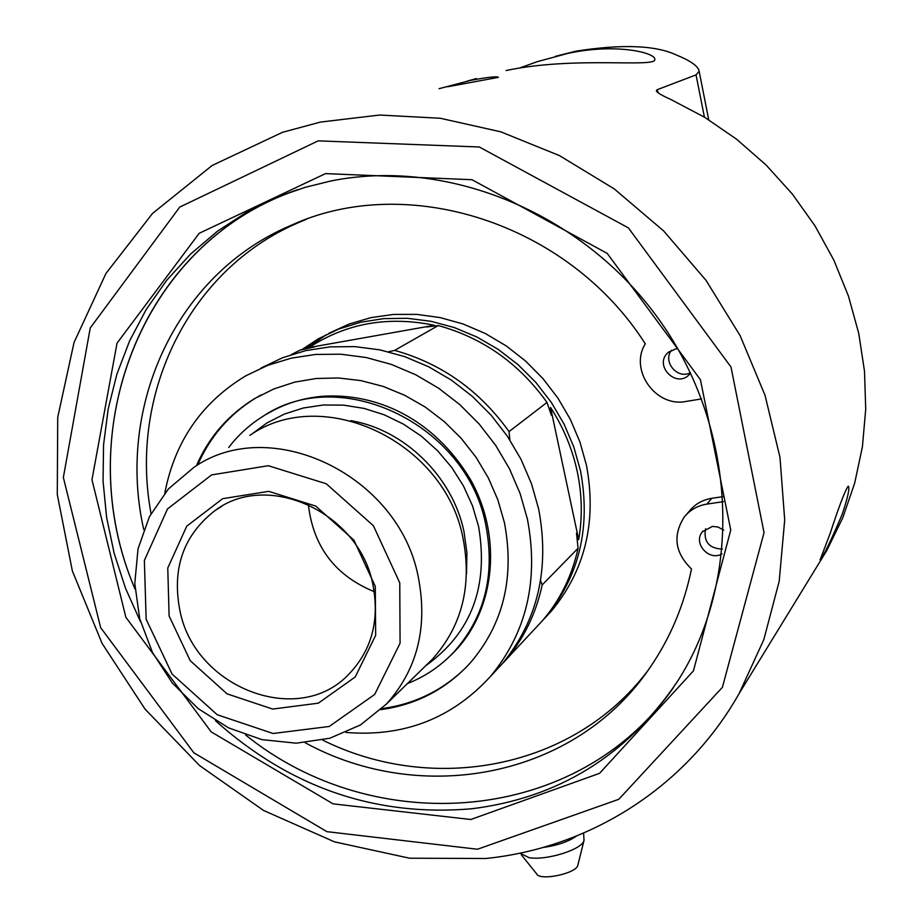 <?xml version="1.0" encoding="UTF-8"?>
<svg xmlns="http://www.w3.org/2000/svg" width="923" height="923" viewBox="0 0 923 923"><rect width="100%" height="100%" fill="white"/><g stroke="black" fill="none" stroke-linecap="round" stroke-linejoin="round"><path stroke-width="1.38" d="M555.311 56.372L575.848 51.18C621.94 43.969 655.422 45.227 676.305 54.953C690.796 60.872 698.411 66.329 699.149 71.302L696.046 74.89L657.118 89.727L656.334 90.777C656.945 92.542 661.745 95.427 670.698 99.419L704.803 117.371L736.773 139.35L766.102 165.032L792.326 194.026L815.009 225.881L833.815 260.078L848.456 296.098L858.736 333.365L864.505 371.277L865.716 409.258L862.417 446.732L854.686 483.133L842.711 517.93L826.708 550.639L816.682 566.999M519.626 68.002L537.313 61.656L567.299 53.546C615.191 42.873 655.065 52.634 654.822 59.164C657.545 68.348 575.744 55.703 506.116 70.529M439.048 88.689L470.926 80.301C488.348 77.105 497.497 76.124 498.385 77.359L447.609 86.774M485.683 858.505C589.186 848.099 685.916 787.861 739.208 693.404L763.817 639.627L779.197 581.282L784.7 519.926L779.981 457.312L765.017 395.252L740.119 335.637L705.98 280.28L663.579 230.865L614.21 188.88L559.396 155.572L500.831 131.839L440.294 118.259L379.561 115.04L320.373 122.09L282.496 132.312L212.209 165.436L152.56 213.398L105.949 273.473L74.025 342.548L57.722 417.334L57.284 494.532L72.352 570.91L102.072 643.4L145.073 709.152L199.622 765.605L263.586 810.475L334.484 841.857L409.535 858.205L485.683 858.505M830.042 533.748C839.157 505.954 845.226 490.09 848.249 486.167C849.945 487.759 847.937 497.105 842.238 514.192C831.012 540.647 823.628 555.877 820.086 559.88L830.042 533.748M374.253 591.678C335.118 575.617 313.151 546.566 308.363 504.535M577.925 864.92L577.81 865.359C576.217 873.608 539.597 881.211 536.667 873.896L521.287 854.733M297.264 189.792L287.215 193.588C135.404 251.933 70.852 439.406 135.023 589.07C69.052 435.818 139.142 243.36 297.61 189.688M245.541 734.927C375.073 839.618 578.167 824.631 673.132 687.981M245.553 734.939C375.176 839.699 578.467 824.574 673.329 687.693M690.554 373.03L689.285 374.542C676.317 388.768 653.496 365.37 667.94 352.678L675.382 348.998L677.828 348.79M671.483 350.244C662.356 361.712 677.494 379.699 690.404 372.719M722.005 553.881C709.152 561.576 692.792 543.335 702.276 531.89L712.36 526.41L717.932 526.998L723.747 530.171M705.541 528.775C703.395 541.72 709.049 548.493 722.501 549.104M686.216 514.757L689.296 511.18C695.031 504.108 702.518 499.816 711.783 498.305L723.217 496.609M723.517 501.639L706.88 504.108C697.546 505.619 689.989 509.946 684.22 517.076C672.532 535.559 674.955 552.854 691.489 568.972C684.058 605.246 670.271 638.035 650.138 667.341C575.94 777.604 421.938 806.552 305.167 742.727M143.746 529.583C115.917 407.112 175.705 274.2 290.56 225.57C406.755 171.874 568.118 222.708 645.292 343.806C628.944 369.881 655.699 407.712 686.031 401.436L701.63 398.909M306.494 219.27L299.052 222.374C188.488 269.262 128.689 394.929 151.06 513.546M322.577 740.061C433.025 795.015 573.391 769.067 647.461 671.148M328.865 333.307L349.252 323.985L370.965 317.639L393.625 314.408L416.804 314.385L440.098 317.581L463.046 323.973L485.21 333.457L506.173 345.871L525.522 360.985L542.886 378.511L557.93 398.113L570.356 419.423L579.944 442.025L586.509 465.492C596.858 521.657 585.182 570.16 551.469 610.991L542.897 620.152M305.79 348.825L326.523 334.622M466.657 666.844C443.178 690.196 414.923 704.122 381.88 708.61M197.626 465.1C210.075 436.498 229.492 414.104 255.89 397.917L261.128 394.917M372.777 583.971C379.872 620.118 371.819 650.277 348.594 674.471C298.417 727.601 195.63 688.143 180.135 611.695C171.528 568.983 183.204 535.259 215.128 510.5C267.566 470.615 358.989 512.369 372.777 583.971M169.105 615.953L190.242 660.706L227.07 693.854L272.654 709.06L318.331 703.176L355.182 677.009L375.661 635.336L375.28 586.359L353.867 540.082L315.712 506.081L268.755 491.348L222.697 498.662L186.746 526.168L167.767 568.037L169.105 615.953M399.763 582.851L400.074 643.239L374.669 694.465L329.223 726.47L273.093 733.497L217.217 714.737L172.093 674.09L146.146 619.252L144.369 560.469L167.501 508.931L211.598 474.918L268.305 465.711L326.246 483.756L373.365 525.695L399.763 582.851M550.546 407.447C563.48 427.511 572.41 449.005 577.325 471.93C582.101 494.855 582.551 517.445 578.675 539.701L550.546 407.447L551.389 415.269L547.004 402.428L509.046 431.583L509.842 439.913M578.675 539.701L576.494 533.229L578.063 548.274L542.17 584.928L540.578 580.567M309.067 347.556C346.298 323.2 388.052 315.781 434.352 325.288L309.067 347.556L314.858 346.84L300.137 350.082L291.241 354.64M434.352 325.288L426.588 326.984L438.263 325.554L394.652 350.394L388.387 351.79M301.786 349.713L318.343 338.787L338.879 328.992L360.824 322.208L383.772 318.62L407.32 318.297L431.006 321.296L454.381 327.584L476.995 337.045L498.408 349.517L518.172 364.77L535.928 382.526L551.319 402.416L564.034 424.072L573.829 447.055L580.532 470.926C590.997 527.575 579.252 576.483 545.297 617.614L537.082 626.429M578.063 548.274C572.006 575.883 560.157 599.996 542.516 620.602L534.279 629.44M542.17 584.928C535.928 613.887 523.595 639.131 505.169 660.672L496.562 669.89M394.652 350.394C441.425 363.431 479.556 390.498 509.046 431.583M418.246 576.863C428.041 627.052 417.438 669.44 386.449 704.03L360.443 724.982L329.776 738.25L296.283 743.188L261.913 739.635L228.592 727.866L198.18 708.633L172.324 683.02L152.468 652.48L139.696 618.664L134.781 583.44L138.046 548.793L149.422 516.684L168.355 488.982L193.842 467.407C270.208 413.746 398.874 474.849 418.246 576.863M249.891 435.344C322.992 384.118 445.059 441.632 463.058 538.374C472.161 585.99 461.892 626.313 432.241 659.368L425.284 666.141M251.206 434.525L266.92 422.965L284.411 414.046L303.286 408.012L323.165 405.012L343.575 405.139L364.077 408.416L384.187 414.785L403.443 424.119L421.407 436.21L437.64 450.782L451.774 467.511L463.484 485.994L472.495 505.827L478.599 526.514C488.809 586.751 471.203 633.143 425.78 665.668M228.719 447.459C238.111 435.148 249.372 424.868 262.513 416.631C339.676 363.581 467.211 424.072 485.89 525.429C495.316 575.017 484.69 617.187 454.012 651.903C440.813 665.979 425.284 676.536 407.401 683.585M455.281 650.784L452.974 652.999M270.751 411.912L273.508 410.308M196.345 465.861C208.806 437.214 228.246 414.785 254.679 398.563L273.877 388.929L294.506 382.18L316.162 378.499L338.464 377.969L360.962 380.622L383.218 386.437L404.805 395.321L425.284 407.101L444.24 421.58L461.304 438.448L476.118 457.381L488.382 478.01L497.878 499.92L504.42 522.649C514.815 577.486 503.358 624.329 470.061 663.175C445.947 689.308 416.192 704.791 380.795 709.625M164.813 493.09C174.747 441.517 201.745 402.416 245.806 375.811L267.682 365.37L291.091 358.193L315.631 354.432L340.829 354.201L366.223 357.536L391.306 364.4L415.604 374.692L438.633 388.214L459.931 404.724L479.083 423.911L495.697 445.394L509.461 468.757L520.099 493.517L527.425 519.211C538.951 580.163 526.629 632.567 490.482 676.421C452.016 718.475 403.847 737.154 345.998 732.447M261.117 367.989L282.715 357.686L305.825 350.59L330.03 346.863L354.882 346.61L379.918 349.875L404.643 356.613L428.584 366.731L451.266 380.034L472.241 396.279L491.105 415.165L507.454 436.314L520.999 459.308L531.463 483.698L538.651 509C549.946 569.053 537.751 620.717 502.054 664.006L493.424 673.259M438.263 325.554C482.81 337.818 519.061 363.443 547.004 402.428M140.561 621.894L125.505 588.205L114.129 553.212L106.607 517.365L103.053 481.091L103.561 444.84L108.164 409.085L116.852 374.3L129.578 340.933L146.226 309.482L166.625 280.373L190.565 254.067L217.759 230.969L247.883 211.459L280.546 195.872L305.04 187.369L330.422 181.081C449.236 156.829 587.213 214.644 662.749 324.85C738.481 434.952 742 582.413 676.709 682.593C626.417 756.006 558.011 798.083 471.48 808.802C375.396 816.901 290.053 787.538 215.44 720.69M470.811 819.497L599.546 773.347L693.438 670.871L730.751 530.021L700.419 379.688L607.23 253.41L472.011 179.72L325.542 173.605L199.195 233.3L117.025 343.183L91.965 479.729L125.851 617.256L211.194 731.881L333.088 803.864L470.811 819.497M477.503 849.241L326.904 831.658L193.865 752.822L100.665 627.675L63.352 477.468L90.246 327.953L179.754 207.087L318.17 140.861L479.302 146.999L628.367 227.877L731.004 367.031L764.036 532.64L722.397 687.335L618.791 799.306L477.503 849.241M657.014 89.773L657.003 91.85M576.413 836.088C568.43 841.695 557.273 845.503 542.932 847.51M584.155 839.815L583.994 840.495C582.217 849.518 546.243 860.801 528.983 857.652L520.076 853.129M711.783 498.305L706.88 504.108M350.728 420.646C404.262 429.483 452.512 476.545 463.946 531.371L466.934 552.727L466.507 573.933M658.284 92.923L657.118 89.727M704.399 117.117L696.046 74.89M476.395 78.547L467.015 81.155M826.708 550.639L739.208 693.404M577.81 865.359L583.994 840.495L583.636 833.088M669.175 351.64L667.94 352.678M703.014 530.99L702.276 531.89M299.052 222.374L290.56 225.57M266.747 414.104C283.373 404.136 301.694 398.217 321.712 396.348C375.211 392.552 432.968 417.381 470.418 479.418C504.2 539.54 494.278 615.272 449.778 656.241M215.128 510.5L221.797 506.335M505.169 660.672L542.516 620.602M386.449 704.03L432.241 659.368M454.012 651.903L456.977 648.961M254.679 398.563L255.89 397.917M490.482 676.421L502.054 664.006M545.297 617.614L551.469 610.991M287.215 193.588L280.546 195.872M708.726 119.771L699.149 71.302"/></g></svg>
